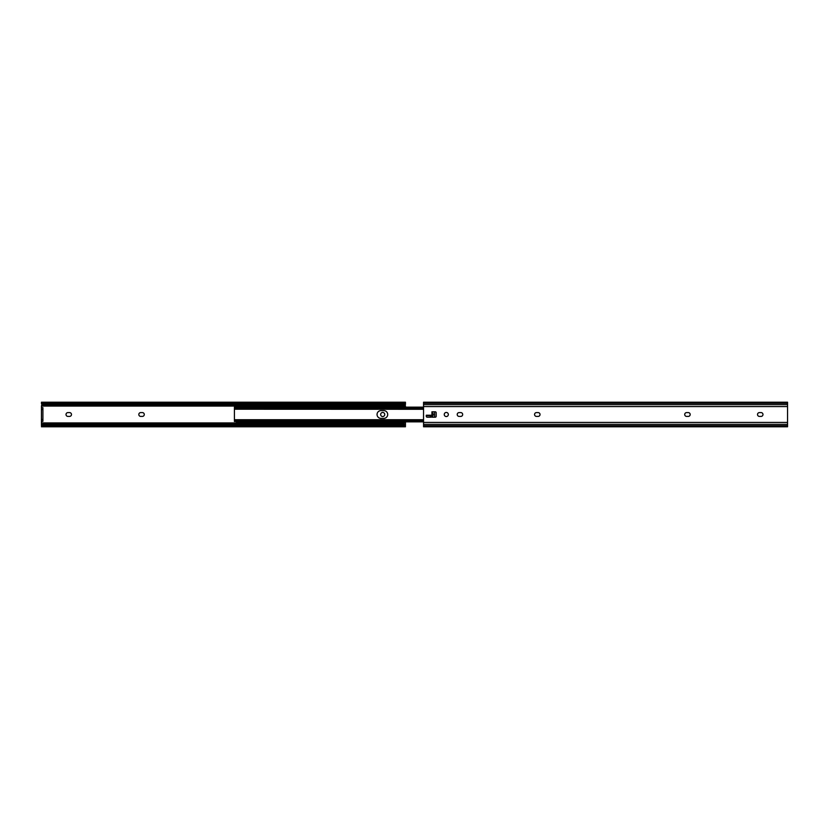 <?xml version="1.0" encoding="UTF-8"?>
<svg xmlns="http://www.w3.org/2000/svg" width="829" height="829" viewBox="0 0 829 829"><rect width="100%" height="100%" fill="white"/><g stroke="black" fill="none" stroke-linecap="round" stroke-linejoin="round"><path stroke-width="1.24" d="M384.749 414.5A2.052 2.052 0 0 0 382.708 412.448A2.052 2.052 0 0 0 380.656 414.5A2.052 2.052 0 0 0 382.708 416.552A2.052 2.052 0 0 0 384.749 414.5M66.019 414.5A1.907 1.907 0 0 0 67.926 416.407L69.574 416.407A1.907 1.907 0 0 0 71.481 414.5A1.907 1.907 0 0 0 69.574 412.593L67.926 412.593A1.907 1.907 0 0 0 66.019 414.5M138.816 414.5A1.907 1.907 0 0 0 140.733 416.407L142.37 416.407A1.907 1.907 0 0 0 144.277 414.5A1.907 1.907 0 0 0 142.37 412.593L140.733 412.593A1.907 1.907 0 0 0 138.816 414.5M41.45 421.329L41.45 419.505L42.911 419.505L42.911 421.329L41.45 421.329L41.45 422.935L405.454 422.935L405.454 425.733M41.45 403.267L41.45 402.21L41.813 403.267A1.824 1.171 0 0 0 43.274 403.733L43.274 404.853A1.824 1.171 180 0 1 41.823 404.397L41.45 406.065L405.454 406.065L405.454 407.132M405.454 421.868L405.454 422.935M41.45 406.065L41.45 407.671L42.911 407.671L42.911 409.495L41.45 409.495L41.45 407.671M405.454 426.386L405.091 425.733A1.824 1.171 180 0 0 403.63 425.267L403.63 424.147A1.824 1.171 0 0 1 405.08 424.603L405.454 425.215M41.45 422.935L41.45 425.329L41.823 424.603A1.824 1.171 0 0 1 43.274 424.147L43.274 425.267A1.824 1.171 180 0 0 41.813 425.733L405.091 425.733M41.813 425.733L41.45 426.79L405.454 426.79M41.45 425.215L41.45 425.733M43.274 425.267L403.63 425.267M43.274 424.147L403.63 424.147M404.987 404.469L405.454 406.065M41.45 402.614L41.45 403.671M405.454 403.785L405.08 404.397A1.824 1.171 180 0 1 403.63 404.853L403.63 403.733A1.824 1.171 0 0 0 405.091 403.267L405.454 402.614L405.454 403.785M405.454 403.671L405.454 404.469M43.274 404.853L403.63 404.853M43.274 403.733L403.63 403.733M41.813 403.267L405.091 403.267M405.454 403.267L405.454 402.614M41.45 419.505L41.45 409.495M42.911 419.505L42.911 409.495M383.837 418.365A3.865 3.865 0 0 0 387.703 414.5A3.865 3.865 0 0 0 383.837 410.635A3.865 3.865 0 0 1 387.703 414.5A3.865 3.865 0 0 1 383.837 418.365L380.925 418.365A3.865 3.865 0 0 1 377.05 414.5A3.865 3.865 0 0 1 380.925 410.635L383.837 410.635M234.41 420.593L234.41 421.505L234.41 419.723L423.546 419.723M236.597 421.868L423.546 421.868L235.229 421.505M423.546 407.785L236.234 407.785L234.41 409.215L234.41 407.132L423.546 407.132M423.546 407.277L236.234 407.277L234.41 408.459M423.546 408.106L235.519 408.106M423.546 409.122L234.441 409.122M423.546 409.277L234.41 409.215M234.41 420.344L234.41 408.656M234.41 419.785L236.234 421.215L234.41 420.997M423.546 419.878L234.441 419.878M423.546 420.894L235.519 420.894M423.546 421.215L236.234 421.215M423.546 421.723L236.234 421.723M444.251 414.5A2.052 2.052 0 0 1 446.292 412.448A2.052 2.052 0 0 1 448.344 414.5A2.052 2.052 0 0 1 446.292 416.552A2.052 2.052 0 0 1 444.251 414.5M462.675 414.5A1.907 1.907 0 0 1 460.769 416.407L459.131 416.407A1.907 1.907 0 0 1 457.214 414.5A1.907 1.907 0 0 1 459.131 412.593L460.769 412.593A1.907 1.907 0 0 1 462.675 414.5M540.031 414.5A1.907 1.907 0 0 1 538.114 416.407L536.477 416.407A1.907 1.907 0 0 1 534.57 414.5A1.907 1.907 0 0 1 536.477 412.593L538.114 412.593A1.907 1.907 0 0 1 540.031 414.5M762.981 414.5A1.907 1.907 0 0 1 761.074 416.407L759.426 416.407A1.907 1.907 0 0 1 757.519 414.5A1.907 1.907 0 0 1 759.426 412.593L761.074 412.593A1.907 1.907 0 0 1 762.981 414.5M690.184 414.5A1.907 1.907 0 0 1 688.267 416.407L686.63 416.407A1.907 1.907 0 0 1 684.723 414.5A1.907 1.907 0 0 1 686.63 412.593L688.267 412.593A1.907 1.907 0 0 1 690.184 414.5M430.738 417.184L430.738 415.225M787.55 403.267L787.55 426.79L423.546 426.79L423.546 402.21L787.55 402.21L787.55 403.267L423.546 403.267M431.007 417.184L427.184 417.184A0.912 0.912 0 0 1 426.272 416.272L426.272 415.225L431.007 415.225L431.007 417.184M431.919 411.816L435.287 411.816A0.912 0.912 0 0 1 436.199 412.728L436.199 416.272A0.912 0.912 0 0 1 435.287 417.184L431.919 417.184L431.919 411.816M432.189 411.816L432.189 417.184M434.551 411.816A3.181 3.181 0 0 1 434.645 412.593L434.645 416.407A3.181 3.181 0 0 1 434.551 417.184M432.645 411.816L432.645 413.122L432.189 412.832M432.645 413.122A1.824 1.824 0 0 1 432.645 415.878L432.645 417.184M426.272 415.225L430.075 415.681L426.272 415.681M430.282 417.184L430.282 415.878L430.738 416.168M235.229 407.495L234.41 407.495M787.55 424.334L423.546 424.334M787.55 422.407L423.546 422.407M787.55 425.733L423.546 425.733M787.55 404.666L423.546 404.666M787.55 406.593L423.546 406.593M434.645 416.407L434.562 416.407A3.098 3.098 0 0 1 434.458 417.184A3.098 3.098 0 0 0 434.562 416.407L434.562 412.593A3.098 3.098 0 0 0 434.458 411.816M41.45 402.21L405.454 402.21"/></g></svg>
